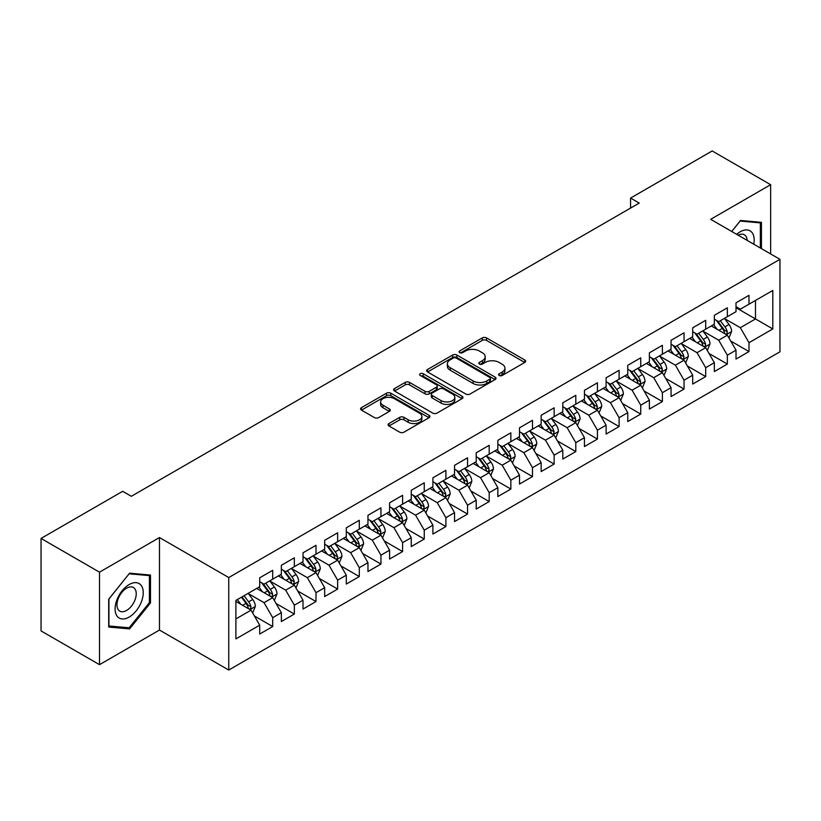 <?xml version="1.0" encoding="UTF-8"?>
<svg xmlns="http://www.w3.org/2000/svg" width="821" height="821" viewBox="0 0 821 821"><rect width="100%" height="100%" fill="white"/><g stroke="black" fill="none" stroke-linecap="round" stroke-linejoin="round"><path stroke-width="1.23" d="M499.219 375.474A2.104 1.211 0 0 0 502.195 375.474L524.773 362.441A3.007 1.734 0 0 0 525.645 361.209A3.007 1.734 0 0 0 524.773 359.988L486.514 337.903A3.007 1.734 0 0 0 482.266 337.903L459.688 350.936A2.104 1.211 0 0 0 459.072 351.799A2.104 1.211 0 0 0 459.688 352.65A2.104 1.211 0 0 0 462.664 352.65L465.589 350.967A9.616 5.552 0 0 1 479.187 350.967L482.379 352.804A9.616 5.552 0 0 1 485.19 356.735A9.616 5.552 0 0 1 482.379 360.665L479.454 362.348A2.104 1.211 0 0 0 478.838 363.21A2.104 1.211 0 0 0 479.454 364.062A2.104 1.211 0 0 0 482.43 364.062L485.355 362.379A9.616 5.552 0 0 1 498.952 362.379L502.134 364.216A9.616 5.552 0 0 1 504.956 368.147A9.616 5.552 0 0 1 502.134 372.067L499.219 373.76A2.104 1.211 0 0 0 498.604 374.612A2.104 1.211 0 0 0 499.219 375.474L499.219 373.76M388.98 423.533A3.007 1.734 0 0 0 388.097 424.765A3.007 1.734 0 0 0 388.98 425.996L399.714 432.185A3.007 1.734 0 0 0 403.963 432.185L429.034 417.715A3.007 1.734 0 0 0 429.917 416.483A3.007 1.734 0 0 0 429.034 415.262L390.786 393.177A3.007 1.734 0 0 0 386.537 393.177L361.456 407.647A3.007 1.734 0 0 0 360.583 408.879A3.007 1.734 0 0 0 361.456 410.1L374.427 417.591A3.007 1.734 0 0 0 378.676 417.591L389.4 411.393A3.007 1.734 0 0 0 390.283 410.161A3.007 1.734 0 0 0 389.4 408.94L382.976 405.225A8.036 4.639 0 0 1 380.626 401.941A8.036 4.639 0 0 1 385.583 397.662A8.036 4.639 0 0 1 394.347 398.667L419.531 413.199A8.036 4.639 0 0 1 421.881 416.483A8.036 4.639 0 0 1 416.914 420.773A8.036 4.639 0 0 1 408.16 419.767L403.963 417.345A3.007 1.734 0 0 0 399.714 417.345L388.98 423.533L388.98 425.996L399.714 419.839L399.714 417.345M99.505 572.175L99.505 664.671L159.469 630.046L159.469 537.55L99.505 572.175L41.05 538.432L122.668 491.307L131.329 496.305L639.231 203.074L630.569 198.077L630.569 208.072M159.469 537.55L228.751 577.553L779.95 259.323L779.95 351.819L228.751 670.049L228.751 577.553M770.642 253.946L770.642 184.704L710.668 219.32L779.95 259.323M770.642 184.704L712.187 150.951L630.569 198.077M465.794 394.029A3.007 1.734 0 0 0 470.053 394.029L495.125 379.559A3.007 1.734 0 0 0 496.007 378.327A3.007 1.734 0 0 0 495.125 377.106L456.876 355.021A3.007 1.734 0 0 0 452.628 355.021L427.546 369.491A3.007 1.734 0 0 0 426.663 370.723A3.007 1.734 0 0 0 427.546 371.944L465.794 394.029M421.06 375.926A2.104 1.211 0 0 1 423.195 376.223L423.195 373.729L462.079 396.184A3.007 1.734 0 0 1 462.962 397.405A3.007 1.734 0 0 1 462.079 398.637L437.008 413.107A3.007 1.734 0 0 1 432.759 413.107L394.501 391.022L394.501 388.569A3.007 1.734 0 0 0 393.628 389.801A3.007 1.734 0 0 0 394.501 391.022M394.501 388.569L405.235 382.381A3.007 1.734 0 0 1 409.484 382.381L425.001 391.33A3.007 1.734 0 0 0 429.25 391.33L436.372 387.225A3.007 1.734 0 0 0 437.244 385.993A3.007 1.734 0 0 0 436.372 384.772L420.219 375.443A2.104 1.211 0 0 1 419.603 374.581A2.104 1.211 0 0 1 420.896 373.463A2.104 1.211 0 0 1 423.195 373.729M736.006 307.69L755.484 318.938L755.484 300.445L772.807 290.449L748.988 304.191L748.988 295.324L736.006 302.816L736.006 311.693L727.344 316.69L727.344 307.813L714.352 315.315L714.352 324.192L705.691 329.19L705.691 320.313L692.698 327.815L692.698 336.692L684.047 341.69L684.047 332.813L671.055 340.315L671.055 349.192L662.393 354.19L662.393 345.313L649.401 352.814L649.401 361.692L640.739 366.689L640.739 357.812L627.757 365.314L627.757 374.191L619.096 379.189L619.096 370.312L606.103 377.814L606.103 386.691L597.442 391.689L597.442 382.812L584.449 390.314L584.449 399.191L575.798 404.189L575.798 395.312L562.806 402.813L562.806 411.69L554.144 416.688L554.144 407.811L541.152 415.313L541.152 424.19L532.49 429.188L532.49 420.311L519.508 427.813L519.508 436.69L510.847 441.688L510.847 432.811L497.854 440.313L497.854 449.19L489.193 454.187L489.193 445.31L476.211 452.812L476.211 461.689L467.549 466.687L467.549 457.81L454.557 465.312L454.557 474.179L445.895 479.187L445.895 470.31L432.903 477.812L432.903 486.679L424.252 491.687L424.252 482.81L411.259 490.311L411.259 499.178L402.598 504.186L402.598 495.309L389.606 502.811L389.606 511.678L380.944 516.686L380.944 507.809L367.962 515.311L367.962 524.178L359.3 529.176L359.3 520.309L346.308 527.8L346.308 536.677L337.647 541.675L337.647 532.808L324.664 540.3L324.664 549.177L316.003 554.175L316.003 545.308L303.011 552.8L303.011 561.677L294.349 566.675L294.349 557.808L281.357 565.3L281.357 574.177L272.705 579.174L272.705 570.308L259.713 577.799L259.713 586.676L235.894 600.428L235.894 638.923L259.713 625.171L251.052 610.177L235.894 601.424M772.807 290.449L772.807 328.944L748.988 342.696L740.326 327.692L724.635 318.63M730.7 341.002L748.988 351.562L748.988 342.696M748.988 351.562L736.006 359.064L736.006 350.187L727.344 355.195L718.683 340.192L702.981 331.13M709.046 353.502L727.344 364.062L727.344 355.195M727.344 364.062L714.352 371.564L714.352 362.687L705.691 367.695L697.029 352.691L681.338 343.63M687.403 366.002L705.691 376.562L705.691 367.695M705.691 376.562L692.698 384.064L692.698 375.187L684.047 380.185L675.385 365.191L659.684 356.129M665.749 378.502L684.047 389.062L684.047 380.185M684.047 389.062L671.055 396.564L671.055 387.686L662.393 392.684L653.732 377.691L638.04 368.629M644.095 391.001L662.393 401.561L662.393 392.684M662.393 401.561L649.401 409.063L649.401 400.186L640.739 405.184L632.088 390.191L616.386 381.129M622.451 403.501L640.739 414.061L640.739 405.184M640.739 414.061L627.757 421.563L627.757 412.686L619.096 417.684L610.434 402.69L594.743 393.628M600.798 416.001L619.096 426.561L619.096 417.684M619.096 426.561L606.103 434.063L606.103 425.186L597.442 430.183L588.78 415.19L573.089 406.128M579.154 428.5L597.442 439.061L597.442 430.183M597.442 439.061L584.449 446.562L584.449 437.685L575.798 442.683L567.137 427.69L551.435 418.628M557.5 441L575.798 451.56L575.798 442.683M575.798 451.56L562.806 459.062L562.806 450.185L554.144 455.183L545.483 440.189L529.791 431.128M535.846 453.5L554.144 464.06L554.144 455.183M554.144 464.06L541.152 471.562L541.152 462.685L532.49 467.683L523.839 452.689L508.137 443.627M514.203 466L532.49 476.56L532.49 467.683M532.49 476.56L519.508 484.062L519.508 475.185L510.847 480.182L502.185 465.189L486.494 456.127M492.549 478.499L510.847 489.059L510.847 480.182M510.847 489.059L497.854 496.561L497.854 487.684L489.193 492.682L480.531 477.689L464.84 468.617M470.905 490.999L489.193 501.559L489.193 492.682M489.193 501.559L476.211 509.061L476.211 500.184L467.549 505.182L458.888 490.178L443.186 481.116M449.251 503.499L467.549 514.059L467.549 505.182M467.549 514.059L454.557 521.561L454.557 512.684L445.895 517.682L437.234 502.678L421.542 493.616M427.608 515.999L445.895 526.559L445.895 517.682M445.895 526.559L432.903 534.061L432.903 525.183L424.252 530.181L415.59 515.178L399.889 506.116M405.954 528.498L424.252 539.058L424.252 530.181M424.252 539.058L411.259 546.55L411.259 537.683L402.598 542.681L393.936 527.677L378.245 518.615M384.3 540.998L402.598 551.558L402.598 542.681M402.598 551.558L389.606 559.05L389.606 550.183L380.944 555.181L372.293 540.177L356.591 531.115M362.656 553.487L380.944 564.058L380.944 555.181M380.944 564.058L367.962 571.549L367.962 562.683L359.3 567.68L350.639 552.677L334.947 543.615M341.002 565.987L359.3 576.558L359.3 567.68M359.3 576.558L346.308 584.049L346.308 575.182L337.647 580.18L328.985 565.176L313.294 556.115M319.359 578.487L337.647 589.057L337.647 580.18M337.647 589.057L324.664 596.549L324.664 587.682L316.003 592.68L307.341 577.676L291.64 568.614M297.705 590.987L316.003 601.547L316.003 592.68M316.003 601.547L303.011 609.049L303.011 600.182L294.349 605.18L285.687 590.176L269.996 581.114M276.061 603.486L294.349 614.046L294.349 605.18M294.349 614.046L281.357 621.548L281.357 612.671L272.705 617.679L264.044 602.676L248.342 593.614M254.407 615.986L272.705 626.546L272.705 617.679M272.705 626.546L259.713 634.048L259.713 625.171M259.713 581.678L264.044 584.172L272.705 579.174M235.894 618.921L251.052 610.177M281.357 569.179L285.687 571.683L294.349 566.675M264.044 602.676L272.705 597.678L256.675 588.431M281.357 612.671L272.705 597.678M303.011 556.679L307.341 559.183L316.003 554.175M285.687 590.176L294.349 585.178L278.329 575.932M303.011 600.182L294.349 585.178M324.664 544.179L328.985 546.683L337.647 541.675M307.341 577.676L316.003 572.678L299.983 563.432M324.664 587.682L316.003 572.678M346.308 531.68L350.639 534.184L359.3 529.176M328.985 565.176L337.647 560.179L321.627 550.932M346.308 575.182L337.647 560.179M367.962 519.18L372.293 521.684L380.944 516.686M350.639 552.677L359.3 547.679L343.281 538.432M367.962 562.683L359.3 547.679M389.606 506.68L393.936 509.184L402.598 504.186M372.293 540.177L380.944 535.179L364.924 525.933M389.606 550.183L380.944 535.179M411.259 494.18L415.59 496.684L424.252 491.687M393.936 527.677L402.598 522.679L386.578 513.433M411.259 537.683L402.598 522.679M432.903 481.681L437.234 484.185L445.895 479.187M415.59 515.178L424.252 510.18L408.222 500.933M432.903 525.183L424.252 510.18M454.557 469.181L458.888 471.685L467.549 466.687M437.234 502.678L445.895 497.68L429.876 488.433M454.557 512.684L445.895 497.68M476.211 456.681L480.531 459.185L489.193 454.187M458.888 490.178L467.549 485.18L451.529 475.934M476.211 500.184L467.549 485.18M497.854 444.182L502.185 446.686L510.847 441.688M480.531 477.689L489.193 472.68L473.173 463.434M497.854 487.684L489.193 472.68M519.508 431.682L523.839 434.186L532.49 429.188M502.185 465.189L510.847 460.181L494.827 450.934M519.508 475.185L510.847 460.181M541.152 419.182L545.483 421.686L554.144 416.688M523.839 452.689L532.49 447.681L516.471 438.435M541.152 462.685L532.49 447.681M562.806 406.693L567.137 409.186L575.798 404.189M545.483 440.189L554.144 435.181L538.124 425.935M562.806 450.185L554.144 435.181M584.449 394.193L588.78 396.687L597.442 391.689M567.137 427.69L575.798 422.692L559.778 413.435M584.449 437.685L575.798 422.692M606.103 381.693L610.434 384.187L619.096 379.189M588.78 415.19L597.442 410.192L581.422 400.935M606.103 425.186L597.442 410.192M627.757 369.193L632.088 371.687L640.739 366.689M610.434 402.69L619.096 397.692L603.076 388.436M627.757 412.686L619.096 397.692M649.401 356.694L653.732 359.188L662.393 354.19M632.088 390.191L640.739 385.193L624.719 375.936M649.401 400.186L640.739 385.193M671.055 344.194L675.385 346.688L684.047 341.69M653.732 377.691L662.393 372.693L646.373 363.436M671.055 387.686L662.393 372.693M692.698 331.694L697.029 334.188L705.691 329.19M675.385 365.191L684.047 360.193L668.017 350.936M692.698 375.187L684.047 360.193M714.352 319.195L718.683 321.688L727.344 316.69M697.029 352.691L705.691 347.694L689.671 338.437M714.352 362.687L705.691 347.694M736.006 306.695L740.326 309.189L748.988 304.191M718.683 340.192L727.344 335.194L711.325 325.947M736.006 350.187L727.344 335.194M41.05 538.432L41.05 630.928L99.505 664.671M159.469 630.046L228.751 670.049M740.326 327.692L755.484 318.938L772.807 328.944M761.436 248.63L761.436 222.337L740.552 220.469L731.706 231.471M150.489 602.922L150.489 575.059L129.595 573.191L108.7 599.186L108.7 627.039L129.595 628.907L150.489 602.922L149.401 602.296M500.061 375.772L502.134 374.571A9.616 5.552 0 0 0 504.956 370.64L504.956 368.147M485.19 356.735L485.19 359.239A9.616 5.552 0 0 1 482.379 363.159L480.295 364.36M524.732 362.461L486.514 340.397A3.007 1.734 0 0 0 482.266 340.397L460.53 352.948M495.084 379.579L456.876 357.515A3.007 1.734 0 0 0 452.628 357.515L427.587 371.975M489.809 379.189A2.104 1.211 0 0 0 490.424 378.327A2.104 1.211 0 0 0 489.809 377.465L456.24 358.079A2.104 1.211 0 0 0 453.264 358.079L450.185 359.865A9.616 5.552 0 0 0 447.363 363.785A9.616 5.552 0 0 0 450.185 367.716L473.132 380.965A9.616 5.552 0 0 0 486.73 380.965L489.809 379.189L489.809 381.683A2.104 1.211 0 0 0 490.424 380.831L490.424 378.327M447.363 363.785L447.363 366.289A9.616 5.552 0 0 0 450.185 370.22L450.185 367.716M489.809 381.683L486.73 383.469A9.616 5.552 0 0 1 473.132 383.469L450.185 370.22M394.542 391.053L405.235 384.875L405.235 382.381M437.244 385.993L437.244 388.497A3.007 1.734 0 0 1 436.372 389.718L429.25 393.834A3.007 1.734 0 0 1 425.001 393.834L409.484 384.875A3.007 1.734 0 0 0 405.235 384.875M423.195 376.223L462.038 398.657M441.093 400.627A8.036 4.639 0 0 0 449.857 401.633A8.036 4.639 0 0 0 454.824 397.343A8.036 4.639 0 0 0 452.463 394.059L443.597 388.938A3.007 1.734 0 0 0 439.338 388.938L432.226 393.054A3.007 1.734 0 0 0 431.343 394.275A3.007 1.734 0 0 0 432.226 395.506L441.093 400.627L441.093 403.121A8.036 4.639 0 0 0 449.857 404.137A8.036 4.639 0 0 0 454.824 399.848L454.824 397.343M431.343 394.275L431.343 396.779A3.007 1.734 0 0 0 432.226 398L432.226 395.506M441.093 403.121L432.226 398M421.881 416.483L421.881 418.987A8.036 4.639 0 0 1 416.914 423.277A8.036 4.639 0 0 1 408.16 422.261L403.963 419.839A3.007 1.734 0 0 0 399.714 419.839M380.626 401.941L380.626 404.445A8.036 4.639 0 0 0 382.976 407.729L382.976 405.225M389.359 411.413L382.976 407.729M428.993 417.735L390.786 395.671A3.007 1.734 0 0 0 386.537 395.671L361.497 410.131M127.388 627.634L129.595 628.907M728.945 337.965L731.624 331.417A8.118 4.68 -120 0 0 729.038 324.511L724.44 318.374M717.113 329.283L713.613 324.613M711.981 326.327L711.581 325.793M725.815 334.311L727.067 333.182L727.252 331.766A8.118 4.68 -120 0 0 724.922 326.881L720.325 320.744M717.698 321.124L723.383 328.708A4.136 2.391 60 0 1 724.132 329.96L727.252 331.766M716.271 320.303L722.326 328.379A8.118 4.68 60 0 1 724.645 333.264L724.81 333.737M707.292 350.464L709.98 343.917A8.118 4.68 -120 0 0 707.384 337.01L702.786 330.863M695.459 341.782L691.97 337.113M690.328 338.827L689.927 338.293M704.161 346.811L705.424 345.682L705.598 344.266A8.118 4.68 -120 0 0 703.279 339.381L698.671 333.244M696.054 333.624L701.729 341.208A4.136 2.391 60 0 1 702.478 342.46L705.598 344.266M694.628 332.803L700.672 340.879A8.118 4.68 60 0 1 703.002 345.764L703.166 346.236M685.648 362.964L688.326 356.417A8.118 4.68 -120 0 0 685.74 349.51L681.143 343.363M673.815 354.282L670.316 349.613M668.684 351.326L668.284 350.793M682.518 359.311L683.77 358.182L683.944 356.766A8.118 4.68 -120 0 0 681.625 351.881L677.027 345.744M674.4 346.123L680.086 353.707A4.136 2.391 60 0 1 680.835 354.959L683.944 356.766M672.974 345.302L679.029 353.379A8.118 4.68 60 0 1 681.348 358.264L681.512 358.736M753.75 244.196A19.899 11.494 120 0 0 752.303 232.907A19.899 11.494 120 0 0 736.653 234.324M747.172 240.399A13.629 7.871 120 0 0 745.899 236.212A13.629 7.871 120 0 0 744.36 234.796A13.629 7.871 120 0 0 738.11 235.165M740.07 221.054L760.359 222.891L760.359 248.014M759.015 222.111L760.359 222.891M731.747 231.491L740.111 221.085M116.972 615.966A19.899 11.494 120 0 0 136.204 610.814A19.899 11.494 120 0 0 141.356 585.64A19.899 11.494 120 0 0 122.124 590.792A19.899 11.494 120 0 0 116.972 615.966M118.255 609.705A13.629 7.871 120 0 0 119.794 611.122A13.629 7.871 120 0 0 132.468 604.759A13.629 7.871 120 0 0 134.942 588.944A13.629 7.871 120 0 0 133.413 587.518A13.629 7.871 120 0 0 120.738 593.881A13.629 7.871 120 0 0 118.255 609.705M129.164 573.807L149.401 575.624L149.401 602.614L129.164 627.788L108.926 625.982L108.926 598.991L129.123 573.787M148.067 574.844L149.401 575.624M663.994 375.464L666.683 368.916A8.118 4.68 -120 0 0 664.086 362.01L659.489 355.862M652.161 366.782L648.662 362.112M647.03 363.816L646.63 363.293M660.864 371.81L662.116 370.671L662.301 369.265A8.118 4.68 -120 0 0 659.971 364.38L655.374 358.243M652.757 358.623L658.432 366.207A4.136 2.391 60 0 1 659.181 367.459L662.301 369.265M651.32 357.802L657.375 365.879A8.118 4.68 60 0 1 659.704 370.764L659.868 371.225M642.35 387.964L645.029 381.416A8.118 4.68 -120 0 0 642.443 374.509L637.845 368.362M630.507 379.281L627.018 374.612M625.376 376.316L624.986 375.792M639.21 384.31L640.472 383.171L640.647 381.755A8.118 4.68 -120 0 0 638.328 376.88L633.73 370.743M631.103 371.123L636.778 378.707A4.136 2.391 60 0 1 637.537 379.959L640.647 381.755M629.676 370.302L635.731 378.378A8.118 4.68 60 0 1 638.05 383.263L638.215 383.725M620.697 400.463L623.375 393.916A8.118 4.68 -120 0 0 620.789 387.009L616.191 380.862M608.864 391.781L605.364 387.112M603.733 388.815L603.332 388.292M617.566 396.81L618.818 395.671L619.003 394.254A8.118 4.68 -120 0 0 616.674 389.38L612.076 383.243M609.449 383.623L615.134 391.207A4.136 2.391 60 0 1 615.883 392.459L619.003 394.254M608.022 382.802L614.077 390.878A8.118 4.68 60 0 1 616.397 395.763L616.561 396.225M599.043 412.963L601.731 406.416A8.118 4.68 -120 0 0 599.145 399.499L594.537 393.362M587.21 404.281L583.721 399.611M582.079 401.315L581.689 400.792M595.913 409.31L597.175 408.17L597.349 406.754A8.118 4.68 -120 0 0 595.03 401.88L590.432 395.743M587.805 396.122L593.48 403.706A4.136 2.391 60 0 1 594.23 404.958L597.349 406.754M586.379 395.301L592.434 403.378A8.118 4.68 60 0 1 594.753 408.263L594.917 408.725M577.399 425.463L580.078 418.915A8.118 4.68 -120 0 0 577.491 411.998L572.894 405.861M565.566 416.781L562.067 412.111M560.435 413.815L560.035 413.291M574.269 421.809L575.521 420.67L575.695 419.254A8.118 4.68 -120 0 0 573.376 414.379L568.779 408.242M566.151 408.622L571.837 416.206A4.136 2.391 60 0 1 572.586 417.458L575.695 419.254M564.725 407.801L570.78 415.878A8.118 4.68 60 0 1 573.099 420.763L573.263 421.224M555.745 437.962L558.434 431.415A8.118 4.68 -120 0 0 555.838 424.498L551.24 418.361M543.913 429.28L540.413 424.611M538.781 426.315L538.381 425.781M552.615 434.299L553.877 433.17L554.052 431.754A8.118 4.68 -120 0 0 551.733 426.879L547.125 420.742M544.508 421.122L550.183 428.706A4.136 2.391 60 0 1 550.932 429.958L554.052 431.754M543.081 420.301L549.126 428.377A8.118 4.68 60 0 1 551.455 433.252L551.62 433.724M534.102 450.462L536.78 443.915A8.118 4.68 -120 0 0 534.194 436.998L529.596 430.861M522.269 441.78L518.769 437.111M517.138 438.814L516.737 438.281M530.961 446.798L532.224 445.67L532.398 444.253A8.118 4.68 -120 0 0 530.079 439.379L525.481 433.242M522.854 433.621L528.539 441.205A4.136 2.391 60 0 1 529.288 442.457L532.398 444.253M521.427 432.8L527.482 440.877A8.118 4.68 60 0 1 529.802 445.752L529.966 446.224M512.448 462.962L515.136 456.414A8.118 4.68 -120 0 0 512.54 449.498L507.942 443.361M500.615 454.28L497.116 449.61M495.484 451.314L495.084 450.78M509.318 459.298L510.57 458.169L510.754 456.753A8.118 4.68 -120 0 0 508.425 451.878L503.827 445.731M501.2 446.121L506.885 453.705A4.136 2.391 60 0 1 507.635 454.957L510.754 456.753M499.773 445.29L505.828 453.377A8.118 4.68 60 0 1 508.158 458.251L508.322 458.723M490.794 475.462L493.483 468.904A8.118 4.68 -120 0 0 490.896 461.997L486.289 455.86M478.961 466.78L475.472 462.11M473.83 463.814L473.44 463.28M487.664 471.798L488.926 470.669L489.1 469.253A8.118 4.68 -120 0 0 486.781 464.378L482.184 458.231M479.556 458.621L485.232 466.205A4.136 2.391 60 0 1 485.991 467.457L489.1 469.253M478.13 457.79L484.185 465.876A8.118 4.68 60 0 1 486.504 470.751L486.668 471.223M469.15 487.961L471.829 481.404A8.118 4.68 -120 0 0 469.243 474.497L464.645 468.36M457.318 479.279L453.818 474.61M452.186 476.313L451.786 475.78M466.02 484.298L467.272 483.169L467.457 481.753A8.118 4.68 -120 0 0 465.127 476.878L460.53 470.731M457.902 471.121L463.588 478.705A4.136 2.391 60 0 1 464.337 479.957L467.457 481.753M456.476 470.289L462.531 478.376A8.118 4.68 60 0 1 464.85 483.251L465.014 483.723M447.496 500.461L450.185 493.903A8.118 4.68 -120 0 0 447.589 486.997L442.991 480.86M435.664 491.779L432.174 487.11M430.532 488.813L430.132 488.279M444.366 496.797L445.629 495.668L445.803 494.252A8.118 4.68 -120 0 0 443.484 489.378L438.886 483.23M436.259 483.62L441.934 491.204A4.136 2.391 60 0 1 442.683 492.456L445.803 494.252M434.832 482.789L440.887 490.876A8.118 4.68 60 0 1 443.207 495.751L443.371 496.223M425.853 512.961L428.531 506.403A8.118 4.68 -120 0 0 425.945 499.496L421.347 493.359M414.02 504.279L410.521 499.609M408.889 501.313L408.489 500.779M422.723 509.297L423.975 508.168L424.149 506.752A8.118 4.68 -120 0 0 421.83 501.877L417.232 495.73M414.605 496.12L420.29 503.694A4.136 2.391 60 0 1 421.04 504.956L424.149 506.752M413.179 495.289L419.233 503.376A8.118 4.68 60 0 1 421.553 508.25L421.717 508.722M404.199 525.461L406.888 518.903A8.118 4.68 -120 0 0 404.291 511.996L399.694 505.859M392.366 516.778L388.867 512.109M387.235 513.813L386.835 513.279M401.069 521.797L402.321 520.668L402.506 519.252A8.118 4.68 -120 0 0 400.176 514.367L395.578 508.23M392.961 508.62L398.637 516.193A4.136 2.391 60 0 1 399.386 517.456L402.506 519.252M391.525 507.789L397.58 515.875A8.118 4.68 60 0 1 399.909 520.75L400.073 521.222M382.555 537.96L385.234 531.403A8.118 4.68 -120 0 0 382.648 524.496L378.05 518.359M370.712 529.278L367.223 524.609M365.591 526.312L365.191 525.779M379.415 534.297L380.677 533.168L380.852 531.751A8.118 4.68 -120 0 0 378.532 526.866L373.935 520.73M371.308 521.109L376.983 528.693A4.136 2.391 60 0 1 377.742 529.956L380.852 531.751M369.881 520.288L375.936 528.375A8.118 4.68 60 0 1 378.255 533.25L378.419 533.722M360.901 550.45L363.58 543.902A8.118 4.68 -120 0 0 360.994 536.996L356.396 530.859M349.069 541.768L345.569 537.108M343.937 538.812L343.537 538.278M357.771 546.796L359.023 545.667L359.208 544.251A8.118 4.68 -120 0 0 356.878 539.366L352.281 533.229M349.654 533.609L355.339 541.193A4.136 2.391 60 0 1 356.088 542.455L359.208 544.251M348.227 532.788L354.282 540.875A8.118 4.68 60 0 1 356.601 545.749L356.766 546.222M339.247 562.949L341.936 556.402A8.118 4.68 -120 0 0 339.35 549.495L334.742 543.358M327.415 554.267L323.926 549.608M322.284 551.312L321.894 550.778M336.117 559.296L337.38 558.167L337.554 556.751A8.118 4.68 -120 0 0 335.235 551.866L330.637 545.729M328.01 546.109L333.685 553.693A4.136 2.391 60 0 1 334.434 554.955L337.554 556.751M326.584 545.288L332.638 553.375A8.118 4.68 60 0 1 334.958 558.249L335.122 558.721M317.604 575.449L320.282 568.902A8.118 4.68 -120 0 0 317.696 561.995L313.099 555.858M305.771 566.767L302.272 562.108M300.64 563.811L300.24 563.278M314.474 571.796L315.726 570.667L315.9 569.251A8.118 4.68 -120 0 0 313.581 564.366L308.983 558.229M306.356 558.608L312.042 566.192A4.136 2.391 60 0 1 312.791 567.455L315.9 569.251M304.93 557.787L310.985 565.864A8.118 4.68 60 0 1 313.304 570.749L313.468 571.221M295.95 587.949L298.639 581.401A8.118 4.68 -120 0 0 296.042 574.495L291.445 568.358M284.117 579.267L280.618 574.608M278.986 576.311L278.586 575.778M292.82 584.295L294.082 583.167L294.257 581.75A8.118 4.68 -120 0 0 291.937 576.865L287.329 570.728M284.713 571.108L290.388 578.692A4.136 2.391 60 0 1 291.137 579.954L294.257 581.75M283.286 570.287L289.331 578.364A8.118 4.68 60 0 1 291.66 583.249L291.824 583.721M274.306 600.449L276.985 593.901A8.118 4.68 -120 0 0 274.399 586.994L269.801 580.858M262.474 591.767L258.974 587.107M257.342 588.811L256.942 588.277M271.176 596.795L272.428 595.666L272.603 594.25A8.118 4.68 -120 0 0 270.283 589.365L265.686 583.228M263.059 583.608L268.744 591.192A4.136 2.391 60 0 1 269.493 592.444L272.603 594.25M261.632 582.787L267.687 590.863A8.118 4.68 60 0 1 270.006 595.748L270.171 596.22M252.652 612.948L255.341 606.401A8.118 4.68 -120 0 0 252.745 599.494L248.147 593.357M240.82 604.266L237.32 599.607M249.522 609.295L250.774 608.166L250.959 606.75A8.118 4.68 -120 0 0 248.63 601.865L244.032 595.728M242 596.898L247.09 603.692A4.136 2.391 60 0 1 247.839 604.944L250.959 606.75M241.436 597.226L246.033 603.363A8.118 4.68 60 0 1 248.363 608.248L248.527 608.72M502.134 374.571L502.134 372.067M479.454 364.062L479.454 362.348M482.379 363.159L482.379 360.665M459.688 352.65L459.688 350.936M482.266 340.397L482.266 337.903M486.514 340.397L486.514 337.903M524.773 362.441L524.773 359.988M427.546 371.944L427.546 369.491M452.628 357.515L452.628 355.021M456.876 357.515L456.876 355.021M495.125 379.559L495.125 377.106M473.132 383.469L473.132 380.965M486.73 383.469L486.73 380.965M409.484 384.875L409.484 382.381M425.001 393.834L425.001 391.33M429.25 393.834L429.25 391.33M436.372 389.718L436.372 387.225M462.079 398.637L462.079 396.184M403.963 419.839L403.963 417.345M408.16 422.261L408.16 419.767M389.4 411.393L389.4 408.94M361.456 410.1L361.456 407.647M386.537 395.671L386.537 393.177M390.786 395.671L390.786 393.177M429.034 417.715L429.034 415.262M726.328 334.609L731.573 331.571M724.922 326.881L729.038 324.511M718.939 330.34L722.326 328.379M704.675 347.109L709.929 344.071M703.279 339.381L707.384 337.01M697.286 342.839L700.672 340.879M683.021 359.608L688.275 356.571M681.625 351.881L685.74 349.51M675.642 355.339L679.029 353.379M661.377 372.098L666.621 369.07M659.971 364.38L664.086 362.01M653.988 367.839L657.375 365.879M639.723 384.597L644.978 381.57M638.328 376.88L642.443 374.509M632.334 380.339L635.731 378.378M618.08 397.097L623.324 394.07M616.674 389.38L620.789 387.009M610.691 392.838L614.077 390.878M596.426 409.597L601.68 406.569M595.03 401.88L599.145 399.499M589.037 405.338L592.434 403.378M574.782 422.097L580.026 419.069M573.376 414.379L577.491 411.998M567.393 417.838L570.78 415.878M553.128 434.596L558.372 431.569M551.733 426.879L555.838 424.498M545.739 430.337L549.126 428.377M531.474 447.096L536.729 444.069M530.079 439.379L534.194 436.998M524.096 442.837L527.482 440.877M509.831 459.596L515.075 456.568M508.425 451.878L512.54 449.498M502.442 455.337L505.828 453.377M488.177 472.096L493.431 469.068M486.781 464.378L490.896 461.997M480.788 467.837L484.185 465.876M466.533 484.595L471.777 481.568M465.127 476.878L469.243 474.497M459.144 480.326L462.531 478.376M444.879 497.095L450.134 494.068M443.484 489.378L447.589 486.997M437.49 492.826L440.887 490.876M423.226 509.595L428.48 506.567M421.83 501.877L425.945 499.496M415.847 505.326L419.233 503.376M401.582 522.094L406.826 519.067M400.176 514.367L404.291 511.996M394.193 517.825L397.58 515.875M379.928 534.594L385.182 531.567M378.532 526.866L382.648 524.496M372.539 530.325L375.936 528.375M358.284 547.094L363.529 544.056M356.878 539.366L360.994 536.996M350.895 542.825L354.282 540.875M336.631 559.594L341.885 556.556M335.235 551.866L339.35 549.495M329.242 555.324L332.638 553.375M314.987 572.093L320.231 569.056M313.581 564.366L317.696 561.995M307.598 567.824L310.985 565.864M293.333 584.593L298.587 581.555M291.937 576.865L296.042 574.495M285.944 580.324L289.331 578.364M271.679 597.093L276.934 594.055M270.283 589.365L274.399 586.994M264.3 592.824L267.687 590.863M250.036 609.593L255.28 606.555M248.63 601.865L252.745 599.494M242.647 605.323L246.033 603.363"/></g></svg>
